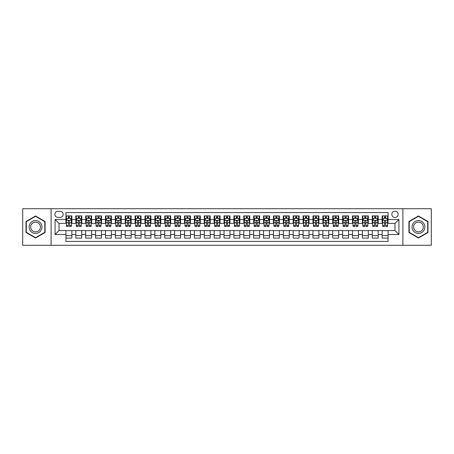 <?xml version="1.0" encoding="UTF-8"?>
<svg xmlns="http://www.w3.org/2000/svg" width="454" height="454" viewBox="0 0 454 454"><rect width="100%" height="100%" fill="white"/><g stroke="black" fill="none" stroke-linecap="round" stroke-linejoin="round"><path stroke-width="0.68" d="M394.986 211.189A3.161 3.161 0 0 0 391.825 214.35A3.161 3.161 0 0 0 394.986 217.511A3.161 3.161 0 0 0 398.147 214.35A3.161 3.161 0 0 0 394.986 211.189M402.891 245.279L431.3 245.279L431.3 208.721L402.891 208.721L402.891 245.279L51.109 245.279L51.109 208.721L22.7 208.721L22.7 245.279L51.109 245.279M388.068 215.883L382.137 215.883L382.137 219.492L378.188 219.492L378.188 223.442L382.137 223.442L382.137 219.492M378.188 219.492L378.188 215.883L372.257 215.883L372.257 219.492L368.308 219.492L368.308 223.442L372.257 223.442L372.257 219.492M368.308 219.492L368.308 215.883L362.377 215.883L362.377 219.492L358.422 219.492L358.422 223.442L362.377 223.442L362.377 219.492M358.422 219.492L358.422 215.883L352.497 215.883L352.497 219.492L348.541 219.492L348.541 223.442L352.497 223.442L352.497 219.492M348.541 219.492L348.541 215.883L342.611 215.883L342.611 219.492L338.661 219.492L338.661 223.442L342.611 223.442L342.611 219.492M338.661 219.492L338.661 215.883L332.731 215.883L332.731 219.492L328.781 219.492L328.781 223.442L332.731 223.442L332.731 219.492M328.781 219.492L328.781 215.883L322.851 215.883L322.851 219.492L318.895 219.492L318.895 223.442L322.851 223.442L322.851 219.492M318.895 219.492L318.895 215.883L312.971 215.883L312.971 219.492L309.015 219.492L309.015 223.442L312.971 223.442L312.971 219.492M309.015 219.492L309.015 215.883L303.085 215.883L303.085 219.492L299.135 219.492L299.135 223.442L303.085 223.442L303.085 219.492M299.135 219.492L299.135 215.883L293.205 215.883L293.205 219.492L289.255 219.492L289.255 223.442L293.205 223.442L293.205 219.492M289.255 219.492L289.255 215.883L283.324 215.883L283.324 219.492L279.375 219.492L279.375 223.442L283.324 223.442L283.324 219.492M279.375 219.492L279.375 215.883L273.444 215.883L273.444 219.492L269.489 219.492L269.489 223.442L273.444 223.442L273.444 219.492M269.489 219.492L269.489 215.883L263.564 215.883L263.564 219.492L259.609 219.492L259.609 223.442L263.564 223.442L263.564 219.492M259.609 219.492L259.609 215.883L253.678 215.883L253.678 219.492L249.728 219.492L249.728 223.442L253.678 223.442L253.678 219.492M249.728 219.492L249.728 215.883L243.798 215.883L243.798 219.492L239.848 219.492L239.848 223.442L243.798 223.442L243.798 219.492M239.848 219.492L239.848 215.883L233.918 215.883L233.918 219.492L229.962 219.492L229.962 223.442L233.918 223.442L233.918 219.492M229.962 219.492L229.962 215.883L224.038 215.883L224.038 219.492L220.082 219.492L220.082 223.442L224.038 223.442L224.038 219.492M220.082 219.492L220.082 215.883L214.152 215.883L214.152 219.492L210.202 219.492L210.202 223.442L214.152 223.442L214.152 219.492M210.202 219.492L210.202 215.883L204.272 215.883L204.272 219.492L200.322 219.492L200.322 223.442L204.272 223.442L204.272 219.492M200.322 219.492L200.322 215.883L194.391 215.883L194.391 219.492L190.436 219.492L190.436 223.442L194.391 223.442L194.391 219.492M190.436 219.492L190.436 215.883L184.511 215.883L184.511 219.492L180.556 219.492L180.556 223.442L184.511 223.442L184.511 219.492M180.556 219.492L180.556 215.883L174.625 215.883L174.625 219.492L170.676 219.492L170.676 223.442L174.625 223.442L174.625 219.492M170.676 219.492L170.676 215.883L164.745 215.883L164.745 219.492L160.795 219.492L160.795 223.442L164.745 223.442L164.745 219.492M160.795 219.492L160.795 215.883L154.865 215.883L154.865 219.492L150.915 219.492L150.915 223.442L154.865 223.442L154.865 219.492M150.915 219.492L150.915 215.883L144.985 215.883L144.985 219.492L141.029 219.492L141.029 223.442L144.985 223.442L144.985 219.492M141.029 219.492L141.029 215.883L135.105 215.883L135.105 219.492L131.149 219.492L131.149 223.442L135.105 223.442L135.105 219.492M131.149 219.492L131.149 215.883L125.219 215.883L125.219 219.492L121.269 219.492L121.269 223.442L125.219 223.442L125.219 219.492M121.269 219.492L121.269 215.883L115.339 215.883L115.339 219.492L111.389 219.492L111.389 223.442L115.339 223.442L115.339 219.492M111.389 219.492L111.389 215.883L105.459 215.883L105.459 219.492L101.503 219.492L101.503 223.442L105.459 223.442L105.459 219.492M101.503 219.492L101.503 215.883L95.578 215.883L95.578 219.492L91.623 219.492L91.623 223.442L95.578 223.442L95.578 219.492M91.623 219.492L91.623 215.883L85.692 215.883L85.692 219.492L81.743 219.492L81.743 223.442L85.692 223.442L85.692 219.492M81.743 219.492L81.743 215.883L75.812 215.883L75.812 223.442L71.863 223.442L71.863 215.883L65.932 215.883M65.932 238.117L71.863 238.117L71.863 230.558L75.812 230.558L75.812 238.117L81.743 238.117L81.743 230.558L85.692 230.558L85.692 234.508L81.743 234.508M85.692 234.508L85.692 238.117L91.623 238.117L91.623 230.558L95.578 230.558L95.578 234.508L91.623 234.508M95.578 234.508L95.578 238.117L101.503 238.117L101.503 230.558L105.459 230.558L105.459 234.508L101.503 234.508M105.459 234.508L105.459 238.117L111.389 238.117L111.389 230.558L115.339 230.558L115.339 234.508L111.389 234.508M115.339 234.508L115.339 238.117L121.269 238.117L121.269 230.558L125.219 230.558L125.219 234.508L121.269 234.508M125.219 234.508L125.219 238.117L131.149 238.117L131.149 230.558L135.105 230.558L135.105 234.508L131.149 234.508M135.105 234.508L135.105 238.117L141.029 238.117L141.029 230.558L144.985 230.558L144.985 234.508L141.029 234.508M144.985 234.508L144.985 238.117L150.915 238.117L150.915 230.558L154.865 230.558L154.865 234.508L150.915 234.508M154.865 234.508L154.865 238.117L160.795 238.117L160.795 230.558L164.745 230.558L164.745 234.508L160.795 234.508M164.745 234.508L164.745 238.117L170.676 238.117L170.676 230.558L174.625 230.558L174.625 234.508L170.676 234.508M174.625 234.508L174.625 238.117L180.556 238.117L180.556 230.558L184.511 230.558L184.511 234.508L180.556 234.508M184.511 234.508L184.511 238.117L190.436 238.117L190.436 230.558L194.391 230.558L194.391 234.508L190.436 234.508M194.391 234.508L194.391 238.117L200.322 238.117L200.322 230.558L204.272 230.558L204.272 234.508L200.322 234.508M204.272 234.508L204.272 238.117L210.202 238.117L210.202 230.558L214.152 230.558L214.152 234.508L210.202 234.508M214.152 234.508L214.152 238.117L220.082 238.117L220.082 230.558L224.038 230.558L224.038 234.508L220.082 234.508M224.038 234.508L224.038 238.117L229.962 238.117L229.962 230.558L233.918 230.558L233.918 234.508L229.962 234.508M233.918 234.508L233.918 238.117L239.848 238.117L239.848 230.558L243.798 230.558L243.798 234.508L239.848 234.508M243.798 234.508L243.798 238.117L249.728 238.117L249.728 230.558L253.678 230.558L253.678 234.508L249.728 234.508M253.678 234.508L253.678 238.117L259.609 238.117L259.609 230.558L263.564 230.558L263.564 234.508L259.609 234.508M263.564 234.508L263.564 238.117L269.489 238.117L269.489 230.558L273.444 230.558L273.444 234.508L269.489 234.508M273.444 234.508L273.444 238.117L279.375 238.117L279.375 230.558L283.324 230.558L283.324 234.508L279.375 234.508M283.324 234.508L283.324 238.117L289.255 238.117L289.255 230.558L293.205 230.558L293.205 234.508L289.255 234.508M293.205 234.508L293.205 238.117L299.135 238.117L299.135 230.558L303.085 230.558L303.085 234.508L299.135 234.508M303.085 234.508L303.085 238.117L309.015 238.117L309.015 230.558L312.971 230.558L312.971 234.508L309.015 234.508M312.971 234.508L312.971 238.117L318.895 238.117L318.895 230.558L322.851 230.558L322.851 234.508L318.895 234.508M322.851 234.508L322.851 238.117L328.781 238.117L328.781 230.558L332.731 230.558L332.731 234.508L328.781 234.508M332.731 234.508L332.731 238.117L338.661 238.117L338.661 230.558L342.611 230.558L342.611 234.508L338.661 234.508M342.611 234.508L342.611 238.117L348.541 238.117L348.541 230.558L352.497 230.558L352.497 234.508L348.541 234.508M352.497 234.508L352.497 238.117L358.422 238.117L358.422 230.558L362.377 230.558L362.377 234.508L358.422 234.508M362.377 234.508L362.377 238.117L368.308 238.117L368.308 230.558L372.257 230.558L372.257 234.508L368.308 234.508M372.257 234.508L372.257 238.117L378.188 238.117L378.188 230.558L382.137 230.558L382.137 234.508L378.188 234.508M57.925 217.415L60.104 217.415A3.065 3.065 0 0 0 63.163 214.35A3.065 3.065 0 0 0 60.104 211.286L57.925 211.286A3.065 3.065 0 0 0 54.866 214.35A3.065 3.065 0 0 0 57.925 217.415M402.891 208.721L51.109 208.721M388.068 219.492L388.068 212.574L65.932 212.574L65.932 223.442L59.014 223.442L59.014 230.558L65.932 230.558L65.932 241.426L388.068 241.426L388.068 230.558L394.986 230.558L394.986 223.442L388.068 223.442L388.068 219.492L398.935 219.492L398.935 234.508L388.068 234.508M65.932 234.508L55.065 234.508L55.065 219.492L65.932 219.492M382.137 234.508L382.137 238.117L388.068 238.117M65.932 218.351L66.426 218.351M68.304 218.351L69.49 218.351M71.369 218.351L71.863 218.351M65.932 223.345L66.426 223.345M68.304 223.345L69.49 223.345M71.369 223.345L71.863 223.345M65.932 230.655L71.863 230.655M65.932 235.649L71.863 235.649M75.812 223.345L76.306 223.345M78.184 223.345L79.371 223.345M81.249 223.345L81.743 223.345M75.812 218.351L76.306 218.351M78.184 218.351L79.371 218.351M81.249 218.351L81.743 218.351M75.812 230.655L81.743 230.655M75.812 235.649L81.743 235.649M85.692 230.655L91.623 230.655M85.692 235.649L91.623 235.649M85.692 218.351L86.186 218.351M88.065 218.351L89.251 218.351M91.129 218.351L91.623 218.351M85.692 223.345L86.186 223.345M88.065 223.345L89.251 223.345M91.129 223.345L91.623 223.345M95.578 230.655L101.503 230.655M95.578 235.649L101.503 235.649M95.578 218.351L96.072 218.351M97.945 218.351L99.131 218.351M101.009 218.351L101.503 218.351M95.578 223.345L96.072 223.345M97.945 223.345L99.131 223.345M101.009 223.345L101.503 223.345M105.459 230.655L111.389 230.655M105.459 235.649L111.389 235.649M105.459 218.351L105.952 218.351M107.831 218.351L109.017 218.351M110.895 218.351L111.389 218.351M105.459 223.345L105.952 223.345M107.831 223.345L109.017 223.345M110.895 223.345L111.389 223.345M115.339 230.655L121.269 230.655M115.339 235.649L121.269 235.649M115.339 218.351L115.832 218.351M117.711 218.351L118.897 218.351M120.775 218.351L121.269 218.351M115.339 223.345L115.832 223.345M117.711 223.345L118.897 223.345M120.775 223.345L121.269 223.345M125.219 230.655L131.149 230.655M125.219 235.649L131.149 235.649M125.219 218.351L125.713 218.351M127.591 218.351L128.777 218.351M130.656 218.351L131.149 218.351M125.219 223.345L125.713 223.345M127.591 223.345L128.777 223.345M130.656 223.345L131.149 223.345M135.105 230.655L141.029 230.655M135.105 235.649L141.029 235.649M135.105 218.351L135.598 218.351M137.471 218.351L138.657 218.351M140.536 218.351L141.029 218.351M135.105 223.345L135.598 223.345M137.471 223.345L138.657 223.345M140.536 223.345L141.029 223.345M144.985 230.655L150.915 230.655M144.985 235.649L150.915 235.649M144.985 218.351L145.479 218.351M147.357 218.351L148.543 218.351M150.416 218.351L150.915 218.351M144.985 223.345L145.479 223.345M147.357 223.345L148.543 223.345M150.416 223.345L150.915 223.345M154.865 230.655L160.795 230.655M154.865 235.649L160.795 235.649M154.865 218.351L155.359 218.351M157.237 218.351L158.423 218.351M160.302 218.351L160.795 218.351M154.865 223.345L155.359 223.345M157.237 223.345L158.423 223.345M160.302 223.345L160.795 223.345M164.745 230.655L170.676 230.655M164.745 235.649L170.676 235.649M164.745 218.351L165.239 218.351M167.117 218.351L168.303 218.351M170.182 218.351L170.676 218.351M164.745 223.345L165.239 223.345M167.117 223.345L168.303 223.345M170.182 223.345L170.676 223.345M174.625 230.655L180.556 230.655M174.625 235.649L180.556 235.649M174.625 218.351L175.125 218.351M176.998 218.351L178.184 218.351M180.062 218.351L180.556 218.351M174.625 223.345L175.125 223.345M176.998 223.345L178.184 223.345M180.062 223.345L180.556 223.345M184.511 230.655L190.436 230.655M184.511 235.649L190.436 235.649M184.511 218.351L185.005 218.351M186.883 218.351L188.069 218.351M189.942 218.351L190.436 218.351M184.511 223.345L185.005 223.345M186.883 223.345L188.069 223.345M189.942 223.345L190.436 223.345M194.391 230.655L200.322 230.655M194.391 235.649L200.322 235.649M194.391 218.351L194.885 218.351M196.764 218.351L197.95 218.351M199.828 218.351L200.322 218.351M194.391 223.345L194.885 223.345M196.764 223.345L197.95 223.345M199.828 223.345L200.322 223.345M204.272 230.655L210.202 230.655M204.272 235.649L210.202 235.649M204.272 218.351L204.765 218.351M206.644 218.351L207.83 218.351M209.708 218.351L210.202 218.351M204.272 223.345L204.765 223.345M206.644 223.345L207.83 223.345M209.708 223.345L210.202 223.345M214.152 230.655L220.082 230.655M214.152 235.649L220.082 235.649M214.152 218.351L214.646 218.351M216.524 218.351L217.71 218.351M219.588 218.351L220.082 218.351M214.152 223.345L214.646 223.345M216.524 223.345L217.71 223.345M219.588 223.345L220.082 223.345M224.038 230.655L229.962 230.655M224.038 235.649L229.962 235.649M224.038 218.351L224.531 218.351M226.41 218.351L227.59 218.351M229.469 218.351L229.962 218.351M224.038 223.345L224.531 223.345M226.41 223.345L227.59 223.345M229.469 223.345L229.962 223.345M233.918 230.655L239.848 230.655M233.918 235.649L239.848 235.649M233.918 218.351L234.412 218.351M236.29 218.351L237.476 218.351M239.354 218.351L239.848 218.351M233.918 223.345L234.412 223.345M236.29 223.345L237.476 223.345M239.354 223.345L239.848 223.345M243.798 230.655L249.728 230.655M243.798 235.649L249.728 235.649M243.798 218.351L244.292 218.351M246.17 218.351L247.356 218.351M249.235 218.351L249.728 218.351M243.798 223.345L244.292 223.345M246.17 223.345L247.356 223.345M249.235 223.345L249.728 223.345M253.678 230.655L259.609 230.655M253.678 235.649L259.609 235.649M253.678 218.351L254.172 218.351M256.05 218.351L257.236 218.351M259.115 218.351L259.609 218.351M253.678 223.345L254.172 223.345M256.05 223.345L257.236 223.345M259.115 223.345L259.609 223.345M263.564 230.655L269.489 230.655M263.564 235.649L269.489 235.649M263.564 218.351L264.058 218.351M265.93 218.351L267.117 218.351M268.995 218.351L269.489 218.351M263.564 223.345L264.058 223.345M265.93 223.345L267.117 223.345M268.995 223.345L269.489 223.345M273.444 230.655L279.375 230.655M273.444 235.649L279.375 235.649M273.444 218.351L273.938 218.351M275.816 218.351L277.002 218.351M278.875 218.351L279.375 218.351M273.444 223.345L273.938 223.345M275.816 223.345L277.002 223.345M278.875 223.345L279.375 223.345M283.324 230.655L289.255 230.655M283.324 235.649L289.255 235.649M283.324 218.351L283.818 218.351M285.697 218.351L286.883 218.351M288.761 218.351L289.255 218.351M283.324 223.345L283.818 223.345M285.697 223.345L286.883 223.345M288.761 223.345L289.255 223.345M293.205 230.655L299.135 230.655M293.205 235.649L299.135 235.649M293.205 218.351L293.698 218.351M295.577 218.351L296.763 218.351M298.641 218.351L299.135 218.351M293.205 223.345L293.698 223.345M295.577 223.345L296.763 223.345M298.641 223.345L299.135 223.345M303.085 230.655L309.015 230.655M303.085 235.649L309.015 235.649M303.085 218.351L303.584 218.351M305.457 218.351L306.643 218.351M308.521 218.351L309.015 218.351M303.085 223.345L303.584 223.345M305.457 223.345L306.643 223.345M308.521 223.345L309.015 223.345M312.971 230.655L318.895 230.655M312.971 235.649L318.895 235.649M312.971 218.351L313.464 218.351M315.343 218.351L316.529 218.351M318.402 218.351L318.895 218.351M312.971 223.345L313.464 223.345M315.343 223.345L316.529 223.345M318.402 223.345L318.895 223.345M322.851 230.655L328.781 230.655M322.851 235.649L328.781 235.649M322.851 218.351L323.344 218.351M325.223 218.351L326.409 218.351M328.287 218.351L328.781 218.351M322.851 223.345L323.344 223.345M325.223 223.345L326.409 223.345M328.287 223.345L328.781 223.345M332.731 230.655L338.661 230.655M332.731 235.649L338.661 235.649M332.731 218.351L333.225 218.351M335.103 218.351L336.289 218.351M338.168 218.351L338.661 218.351M332.731 223.345L333.225 223.345M335.103 223.345L336.289 223.345M338.168 223.345L338.661 223.345M342.611 230.655L348.541 230.655M342.611 235.649L348.541 235.649M342.611 218.351L343.105 218.351M344.983 218.351L346.169 218.351M348.048 218.351L348.541 218.351M342.611 223.345L343.105 223.345M344.983 223.345L346.169 223.345M348.048 223.345L348.541 223.345M352.497 230.655L358.422 230.655M352.497 235.649L358.422 235.649M352.497 218.351L352.991 218.351M354.869 218.351L356.055 218.351M357.928 218.351L358.422 218.351M352.497 223.345L352.991 223.345M354.869 223.345L356.055 223.345M357.928 223.345L358.422 223.345M362.377 230.655L368.308 230.655M362.377 235.649L368.308 235.649M362.377 218.351L362.871 218.351M364.749 218.351L365.935 218.351M367.814 218.351L368.308 218.351M362.377 223.345L362.871 223.345M364.749 223.345L365.935 223.345M367.814 223.345L368.308 223.345M372.257 230.655L378.188 230.655M372.257 235.649L378.188 235.649M372.257 218.351L372.751 218.351M374.629 218.351L375.816 218.351M377.694 218.351L378.188 218.351M372.257 223.345L372.751 223.345M374.629 223.345L375.816 223.345M377.694 223.345L378.188 223.345M382.137 230.655L388.068 230.655M382.137 235.649L388.068 235.649M382.137 218.351L382.631 218.351M384.51 218.351L385.696 218.351M387.574 218.351L388.068 218.351M382.137 223.345L382.631 223.345M384.51 223.345L385.696 223.345M387.574 223.345L388.068 223.345M59.014 223.442L55.065 219.492M59.014 230.558L55.065 234.508M398.935 219.492L394.986 223.442M398.935 234.508L394.986 230.558M35.548 238.01L45.082 232.505L45.082 221.495L35.548 215.991L26.009 221.495L26.009 232.505L35.548 238.01M427.991 221.495L418.452 215.991L408.918 221.495L408.918 232.505L418.452 238.01L427.991 232.505L427.991 221.495M69.49 217.165L68.304 217.165M71.369 225.604L69.49 225.604L69.49 226.41L71.369 226.41L71.369 220.377L70.376 218.402L67.413 218.402L66.426 220.377L66.426 226.41L68.304 226.41L68.304 225.604L66.426 225.604M66.426 220.377L66.426 215.883M71.369 220.377L71.369 215.883M68.304 218.402L68.304 215.883M69.49 215.883L69.49 218.402M69.49 225.604L69.49 221.121C69.093 220.36 68.702 220.36 68.304 221.121L68.304 225.604M35.548 220.576A6.424 6.424 0 0 0 29.124 227A6.424 6.424 0 0 0 35.548 233.424A6.424 6.424 0 0 0 41.967 227A6.424 6.424 0 0 0 35.548 220.576M35.548 222.137A4.863 4.863 0 0 0 30.685 227A4.863 4.863 0 0 0 35.548 231.863A4.863 4.863 0 0 0 40.412 227A4.863 4.863 0 0 0 35.548 222.137M44.787 232.334L35.548 237.669L26.309 232.334L26.309 221.666L35.548 216.331L44.787 221.666L44.787 232.334M412.89 223.788A6.424 6.424 0 0 0 415.24 232.561A6.424 6.424 0 0 0 424.019 230.212A6.424 6.424 0 0 0 421.664 221.439A6.424 6.424 0 0 0 412.89 223.788M414.241 224.571A4.863 4.863 0 0 0 416.023 231.211A4.863 4.863 0 0 0 422.663 229.429A4.863 4.863 0 0 0 420.886 222.789A4.863 4.863 0 0 0 414.241 224.571M427.691 221.666L427.691 232.334L418.452 237.669L409.213 232.334L409.213 221.666L418.452 216.331L427.691 221.666M79.371 217.165L78.184 217.165M81.249 225.604L79.371 225.604L79.371 226.41L81.249 226.41L81.249 220.377L80.262 218.402L77.293 218.402L76.306 220.377L76.306 226.41L78.184 226.41L78.184 225.604L76.306 225.604M76.306 220.377L76.306 215.883M81.249 220.377L81.249 215.883M78.184 218.402L78.184 215.883M79.371 215.883L79.371 218.402M79.371 225.604L79.371 221.121C78.973 220.36 78.582 220.36 78.184 221.121L78.184 225.604M89.251 217.165L88.065 217.165M91.129 225.604L89.251 225.604L89.251 226.41L91.129 226.41L91.129 220.377L90.142 218.402L87.179 218.402L86.186 220.377L86.186 226.41L88.065 226.41L88.065 225.604L86.186 225.604M86.186 220.377L86.186 215.883M91.129 220.377L91.129 215.883M88.065 218.402L88.065 215.883M89.251 215.883L89.251 218.402M89.251 225.604L89.251 221.121C88.859 220.36 88.462 220.36 88.065 221.121L88.065 225.604M99.131 217.165L97.945 217.165M101.009 225.604L99.131 225.604L99.131 226.41L101.009 226.41L101.009 220.377L100.022 218.402L97.06 218.402L96.072 220.377L96.072 226.41L97.945 226.41L97.945 225.604L96.072 225.604M96.072 220.377L96.072 215.883M101.009 220.377L101.009 215.883M97.945 218.402L97.945 215.883M99.131 215.883L99.131 218.402M99.131 225.604L99.131 221.121C98.739 220.36 98.342 220.36 97.945 221.121L97.945 225.604M109.017 217.165L107.831 217.165M110.895 225.604L109.017 225.604L109.017 226.41L110.895 226.41L110.895 220.377L109.902 218.402L106.94 218.402L105.952 220.377L105.952 226.41L107.831 226.41L107.831 225.604L105.952 225.604M105.952 220.377L105.952 215.883M110.895 220.377L110.895 215.883M107.831 218.402L107.831 215.883M109.017 215.883L109.017 218.402M109.017 225.604L109.017 221.121C108.62 220.36 108.222 220.36 107.831 221.121L107.831 225.604M118.897 217.165L117.711 217.165M120.775 225.604L118.897 225.604L118.897 226.41L120.775 226.41L120.775 220.377L119.788 218.402L116.82 218.402L115.832 220.377L115.832 226.41L117.711 226.41L117.711 225.604L115.832 225.604M115.832 220.377L115.832 215.883M120.775 220.377L120.775 215.883M117.711 218.402L117.711 215.883M118.897 215.883L118.897 218.402M118.897 225.604L118.897 221.121C118.5 220.36 118.108 220.36 117.711 221.121L117.711 225.604M128.777 217.165L127.591 217.165M130.656 225.604L128.777 225.604L128.777 226.41L130.656 226.41L130.656 220.377L129.668 218.402L126.7 218.402L125.713 220.377L125.713 226.41L127.591 226.41L127.591 225.604L125.713 225.604M125.713 220.377L125.713 215.883M130.656 220.377L130.656 215.883M127.591 218.402L127.591 215.883M128.777 215.883L128.777 218.402M128.777 225.604L128.777 221.121C128.386 220.36 127.988 220.36 127.591 221.121L127.591 225.604M138.657 217.165L137.471 217.165M140.536 225.604L138.657 225.604L138.657 226.41L140.536 226.41L140.536 220.377L139.548 218.402L136.586 218.402L135.598 220.377L135.598 226.41L137.471 226.41L137.471 225.604L135.598 225.604M135.598 220.377L135.598 215.883M140.536 220.377L140.536 215.883M137.471 218.402L137.471 215.883M138.657 215.883L138.657 218.402M138.657 225.604L138.657 221.121C138.266 220.36 137.868 220.36 137.471 221.121L137.471 225.604M148.543 217.165L147.357 217.165M150.416 225.604L148.543 225.604L148.543 226.41L150.416 226.41L150.416 220.377L149.428 218.402L146.466 218.402L145.479 220.377L145.479 226.41L147.357 226.41L147.357 225.604L145.479 225.604M145.479 220.377L145.479 215.883M150.416 220.377L150.416 215.883M147.357 218.402L147.357 215.883M148.543 215.883L148.543 218.402M148.543 225.604L148.543 221.121C148.146 220.36 147.749 220.36 147.357 221.121L147.357 225.604M158.423 217.165L157.237 217.165M160.302 225.604L158.423 225.604L158.423 226.41L160.302 226.41L160.302 220.377L159.314 218.402L156.346 218.402L155.359 220.377L155.359 226.41L157.237 226.41L157.237 225.604L155.359 225.604M155.359 220.377L155.359 215.883M160.302 220.377L160.302 215.883M157.237 218.402L157.237 215.883M158.423 215.883L158.423 218.402M158.423 225.604L158.423 221.121C158.026 220.36 157.634 220.36 157.237 221.121L157.237 225.604M168.303 217.165L167.117 217.165M170.182 225.604L168.303 225.604L168.303 226.41L170.182 226.41L170.182 220.377L169.194 218.402L166.226 218.402L165.239 220.377L165.239 226.41L167.117 226.41L167.117 225.604L165.239 225.604M165.239 220.377L165.239 215.883M170.182 220.377L170.182 215.883M167.117 218.402L167.117 215.883M168.303 215.883L168.303 218.402M168.303 225.604L168.303 221.121C167.912 220.36 167.515 220.36 167.117 221.121L167.117 225.604M178.184 217.165L176.998 217.165M180.062 225.604L178.184 225.604L178.184 226.41L180.062 226.41L180.062 220.377L179.075 218.402L176.112 218.402L175.125 220.377L175.125 226.41L176.998 226.41L176.998 225.604L175.125 225.604M175.125 220.377L175.125 215.883M180.062 220.377L180.062 215.883M176.998 218.402L176.998 215.883M178.184 215.883L178.184 218.402M178.184 225.604L178.184 221.121C177.792 220.36 177.395 220.36 176.998 221.121L176.998 225.604M188.069 217.165L186.883 217.165M189.942 225.604L188.069 225.604L188.069 226.41L189.942 226.41L189.942 220.377L188.955 218.402L185.992 218.402L185.005 220.377L185.005 226.41L186.883 226.41L186.883 225.604L185.005 225.604M185.005 220.377L185.005 215.883M189.942 220.377L189.942 215.883M186.883 218.402L186.883 215.883M188.069 215.883L188.069 218.402M188.069 225.604L188.069 221.121C187.672 220.36 187.275 220.36 186.883 221.121L186.883 225.604M197.95 217.165L196.764 217.165M199.828 225.604L197.95 225.604L197.95 226.41L199.828 226.41L199.828 220.377L198.835 218.402L195.873 218.402L194.885 220.377L194.885 226.41L196.764 226.41L196.764 225.604L194.885 225.604M194.885 220.377L194.885 215.883M199.828 220.377L199.828 215.883M196.764 218.402L196.764 215.883M197.95 215.883L197.95 218.402M197.95 225.604L197.95 221.121C197.552 220.36 197.161 220.36 196.764 221.121L196.764 225.604M207.83 217.165L206.644 217.165M209.708 225.604L207.83 225.604L207.83 226.41L209.708 226.41L209.708 220.377L208.721 218.402L205.753 218.402L204.765 220.377L204.765 226.41L206.644 226.41L206.644 225.604L204.765 225.604M204.765 220.377L204.765 215.883M209.708 220.377L209.708 215.883M206.644 218.402L206.644 215.883M207.83 215.883L207.83 218.402M207.83 225.604L207.83 221.121C207.433 220.36 207.041 220.36 206.644 221.121L206.644 225.604M217.71 217.165L216.524 217.165M219.588 225.604L217.71 225.604L217.71 226.41L219.588 226.41L219.588 220.377L218.601 218.402L215.639 218.402L214.646 220.377L214.646 226.41L216.524 226.41L216.524 225.604L214.646 225.604M214.646 220.377L214.646 215.883M219.588 220.377L219.588 215.883M216.524 218.402L216.524 215.883M217.71 215.883L217.71 218.402M217.71 225.604L217.71 221.121C217.318 220.36 216.921 220.36 216.524 221.121L216.524 225.604M227.59 217.165L226.41 217.165M229.469 225.604L227.59 225.604L227.59 226.41L229.469 226.41L229.469 220.377L228.481 218.402L225.519 218.402L224.531 220.377L224.531 226.41L226.41 226.41L226.41 225.604L224.531 225.604M224.531 220.377L224.531 215.883M229.469 220.377L229.469 215.883M226.41 218.402L226.41 215.883M227.59 215.883L227.59 218.402M227.59 225.604L227.59 221.121C227.199 220.36 226.801 220.36 226.41 221.121L226.41 225.604M237.476 217.165L236.29 217.165M239.354 225.604L237.476 225.604L237.476 226.41L239.354 226.41L239.354 220.377L238.361 218.402L235.399 218.402L234.412 220.377L234.412 226.41L236.29 226.41L236.29 225.604L234.412 225.604M234.412 220.377L234.412 215.883M239.354 220.377L239.354 215.883M236.29 218.402L236.29 215.883M237.476 215.883L237.476 218.402M237.476 225.604L237.476 221.121C237.079 220.36 236.687 220.36 236.29 221.121L236.29 225.604M247.356 217.165L246.17 217.165M249.235 225.604L247.356 225.604L247.356 226.41L249.235 226.41L249.235 220.377L248.247 218.402L245.279 218.402L244.292 220.377L244.292 226.41L246.17 226.41L246.17 225.604L244.292 225.604M244.292 220.377L244.292 215.883M249.235 220.377L249.235 215.883M246.17 218.402L246.17 215.883M247.356 215.883L247.356 218.402M247.356 225.604L247.356 221.121C246.959 220.36 246.567 220.36 246.17 221.121L246.17 225.604M257.236 217.165L256.05 217.165M259.115 225.604L257.236 225.604L257.236 226.41L259.115 226.41L259.115 220.377L258.127 218.402L255.165 218.402L254.172 220.377L254.172 226.41L256.05 226.41L256.05 225.604L254.172 225.604M254.172 220.377L254.172 215.883M259.115 220.377L259.115 215.883M256.05 218.402L256.05 215.883M257.236 215.883L257.236 218.402M257.236 225.604L257.236 221.121C256.845 220.36 256.448 220.36 256.05 221.121L256.05 225.604M267.117 217.165L265.93 217.165M268.995 225.604L267.117 225.604L267.117 226.41L268.995 226.41L268.995 220.377L268.008 218.402L265.045 218.402L264.058 220.377L264.058 226.41L265.93 226.41L265.93 225.604L264.058 225.604M264.058 220.377L264.058 215.883M268.995 220.377L268.995 215.883M265.93 218.402L265.93 215.883M267.117 215.883L267.117 218.402M267.117 225.604L267.117 221.121C266.725 220.36 266.328 220.36 265.93 221.121L265.93 225.604M277.002 217.165L275.816 217.165M278.875 225.604L277.002 225.604L277.002 226.41L278.875 226.41L278.875 220.377L277.888 218.402L274.925 218.402L273.938 220.377L273.938 226.41L275.816 226.41L275.816 225.604L273.938 225.604M273.938 220.377L273.938 215.883M278.875 220.377L278.875 215.883M275.816 218.402L275.816 215.883M277.002 215.883L277.002 218.402M277.002 225.604L277.002 221.121C276.605 220.36 276.208 220.36 275.816 221.121L275.816 225.604M286.883 217.165L285.697 217.165M288.761 225.604L286.883 225.604L286.883 226.41L288.761 226.41L288.761 220.377L287.774 218.402L284.806 218.402L283.818 220.377L283.818 226.41L285.697 226.41L285.697 225.604L283.818 225.604M283.818 220.377L283.818 215.883M288.761 220.377L288.761 215.883M285.697 218.402L285.697 215.883M286.883 215.883L286.883 218.402M286.883 225.604L286.883 221.121C286.485 220.36 286.094 220.36 285.697 221.121L285.697 225.604M296.763 217.165L295.577 217.165M298.641 225.604L296.763 225.604L296.763 226.41L298.641 226.41L298.641 220.377L297.654 218.402L294.686 218.402L293.698 220.377L293.698 226.41L295.577 226.41L295.577 225.604L293.698 225.604M293.698 220.377L293.698 215.883M298.641 220.377L298.641 215.883M295.577 218.402L295.577 215.883M296.763 215.883L296.763 218.402M296.763 225.604L296.763 221.121C296.371 220.36 295.974 220.36 295.577 221.121L295.577 225.604M306.643 217.165L305.457 217.165M308.521 225.604L306.643 225.604L306.643 226.41L308.521 226.41L308.521 220.377L307.534 218.402L304.572 218.402L303.584 220.377L303.584 226.41L305.457 226.41L305.457 225.604L303.584 225.604M303.584 220.377L303.584 215.883M308.521 220.377L308.521 215.883M305.457 218.402L305.457 215.883M306.643 215.883L306.643 218.402M306.643 225.604L306.643 221.121C306.251 220.36 305.854 220.36 305.457 221.121L305.457 225.604M316.529 217.165L315.343 217.165M318.402 225.604L316.529 225.604L316.529 226.41L318.402 226.41L318.402 220.377L317.414 218.402L314.452 218.402L313.464 220.377L313.464 226.41L315.343 226.41L315.343 225.604L313.464 225.604M313.464 220.377L313.464 215.883M318.402 220.377L318.402 215.883M315.343 218.402L315.343 215.883M316.529 215.883L316.529 218.402M316.529 225.604L316.529 221.121C316.132 220.36 315.734 220.36 315.343 221.121L315.343 225.604M326.409 217.165L325.223 217.165M328.287 225.604L326.409 225.604L326.409 226.41L328.287 226.41L328.287 220.377L327.3 218.402L324.332 218.402L323.344 220.377L323.344 226.41L325.223 226.41L325.223 225.604L323.344 225.604M323.344 220.377L323.344 215.883M328.287 220.377L328.287 215.883M325.223 218.402L325.223 215.883M326.409 215.883L326.409 218.402M326.409 225.604L326.409 221.121C326.012 220.36 325.62 220.36 325.223 221.121L325.223 225.604M336.289 217.165L335.103 217.165M338.168 225.604L336.289 225.604L336.289 226.41L338.168 226.41L338.168 220.377L337.18 218.402L334.212 218.402L333.225 220.377L333.225 226.41L335.103 226.41L335.103 225.604L333.225 225.604M333.225 220.377L333.225 215.883M338.168 220.377L338.168 215.883M335.103 218.402L335.103 215.883M336.289 215.883L336.289 218.402M336.289 225.604L336.289 221.121C335.892 220.36 335.5 220.36 335.103 221.121L335.103 225.604M346.169 217.165L344.983 217.165M348.048 225.604L346.169 225.604L346.169 226.41L348.048 226.41L348.048 220.377L347.06 218.402L344.098 218.402L343.105 220.377L343.105 226.41L344.983 226.41L344.983 225.604L343.105 225.604M343.105 220.377L343.105 215.883M348.048 220.377L348.048 215.883M344.983 218.402L344.983 215.883M346.169 215.883L346.169 218.402M346.169 225.604L346.169 221.121C345.778 220.36 345.381 220.36 344.983 221.121L344.983 225.604M356.055 217.165L354.869 217.165M357.928 225.604L356.055 225.604L356.055 226.41L357.928 226.41L357.928 220.377L356.94 218.402L353.978 218.402L352.991 220.377L352.991 226.41L354.869 226.41L354.869 225.604L352.991 225.604M352.991 220.377L352.991 215.883M357.928 220.377L357.928 215.883M354.869 218.402L354.869 215.883M356.055 215.883L356.055 218.402M356.055 225.604L356.055 221.121C355.658 220.36 355.261 220.36 354.869 221.121L354.869 225.604M365.935 217.165L364.749 217.165M367.814 225.604L365.935 225.604L365.935 226.41L367.814 226.41L367.814 220.377L366.821 218.402L363.858 218.402L362.871 220.377L362.871 226.41L364.749 226.41L364.749 225.604L362.871 225.604M362.871 220.377L362.871 215.883M367.814 220.377L367.814 215.883M364.749 218.402L364.749 215.883M365.935 215.883L365.935 218.402M365.935 225.604L365.935 221.121C365.538 220.36 365.147 220.36 364.749 221.121L364.749 225.604M375.816 217.165L374.629 217.165M377.694 225.604L375.816 225.604L375.816 226.41L377.694 226.41L377.694 220.377L376.707 218.402L373.738 218.402L372.751 220.377L372.751 226.41L374.629 226.41L374.629 225.604L372.751 225.604M372.751 220.377L372.751 215.883M377.694 220.377L377.694 215.883M374.629 218.402L374.629 215.883M375.816 215.883L375.816 218.402M375.816 225.604L375.816 221.121C375.418 220.36 375.027 220.36 374.629 221.121L374.629 225.604M385.696 217.165L384.51 217.165M387.574 225.604L385.696 225.604L385.696 226.41L387.574 226.41L387.574 220.377L386.587 218.402L383.624 218.402L382.631 220.377L382.631 226.41L384.51 226.41L384.51 225.604L382.631 225.604M382.631 220.377L382.631 215.883M387.574 220.377L387.574 215.883M384.51 218.402L384.51 215.883M385.696 215.883L385.696 218.402M385.696 225.604L385.696 221.121C385.304 220.36 384.907 220.36 384.51 221.121L384.51 225.604M75.812 234.508L71.863 234.508M75.812 219.492L71.863 219.492M71.34 220.332L66.449 220.332M66.426 218.947L67.141 218.947M70.648 218.947L71.369 218.947M68.304 222.67L66.426 222.67M71.369 222.67L69.49 222.67M69.49 217.795L68.304 217.795M81.221 220.332L76.334 220.332M76.306 218.947L77.021 218.947M80.534 218.947L81.249 218.947M78.184 222.67L76.306 222.67M81.249 222.67L79.371 222.67M79.371 217.795L78.184 217.795M91.106 220.332L86.215 220.332M86.186 218.947L86.907 218.947M90.414 218.947L91.129 218.947M88.065 222.67L86.186 222.67M91.129 222.67L89.251 222.67M89.251 217.795L88.065 217.795M100.987 220.332L96.095 220.332M96.072 218.947L96.787 218.947M100.294 218.947L101.009 218.947M97.945 222.67L96.072 222.67M101.009 222.67L99.131 222.67M99.131 217.795L97.945 217.795M110.867 220.332L105.975 220.332M105.952 218.947L106.667 218.947M110.174 218.947L110.895 218.947M107.831 222.67L105.952 222.67M110.895 222.67L109.017 222.67M109.017 217.795L107.831 217.795M120.747 220.332L115.855 220.332M115.832 218.947L116.547 218.947M120.06 218.947L120.775 218.947M117.711 222.67L115.832 222.67M120.775 222.67L118.897 222.67M118.897 217.795L117.711 217.795M130.633 220.332L125.741 220.332M125.713 218.947L126.433 218.947M129.94 218.947L130.656 218.947M127.591 222.67L125.713 222.67M130.656 222.67L128.777 222.67M128.777 217.795L127.591 217.795M140.513 220.332L135.621 220.332M135.598 218.947L136.314 218.947M139.821 218.947L140.536 218.947M137.471 222.67L135.598 222.67M140.536 222.67L138.657 222.67M138.657 217.795L137.471 217.795M150.393 220.332L145.501 220.332M145.479 218.947L146.194 218.947M149.701 218.947L150.416 218.947M147.357 222.67L145.479 222.67M150.416 222.67L148.543 222.67M148.543 217.795L147.357 217.795M160.273 220.332L155.382 220.332M155.359 218.947L156.074 218.947M159.581 218.947L160.302 218.947M157.237 222.67L155.359 222.67M160.302 222.67L158.423 222.67M158.423 217.795L157.237 217.795M170.159 220.332L165.267 220.332M165.239 218.947L165.96 218.947M169.467 218.947L170.182 218.947M167.117 222.67L165.239 222.67M170.182 222.67L168.303 222.67M168.303 217.795L167.117 217.795M180.039 220.332L175.148 220.332M175.125 218.947L175.84 218.947M179.347 218.947L180.062 218.947M176.998 222.67L175.125 222.67M180.062 222.67L178.184 222.67M178.184 217.795L176.998 217.795M189.92 220.332L185.028 220.332M185.005 218.947L185.72 218.947M189.227 218.947L189.942 218.947M186.883 222.67L185.005 222.67M189.942 222.67L188.069 222.67M188.069 217.795L186.883 217.795M199.8 220.332L194.908 220.332M194.885 218.947L195.6 218.947M199.107 218.947L199.828 218.947M196.764 222.67L194.885 222.67M199.828 222.67L197.95 222.67M197.95 217.795L196.764 217.795M209.68 220.332L204.794 220.332M204.765 218.947L205.48 218.947M208.993 218.947L209.708 218.947M206.644 222.67L204.765 222.67M209.708 222.67L207.83 222.67M207.83 217.795L206.644 217.795M219.566 220.332L214.674 220.332M214.646 218.947L215.366 218.947M218.873 218.947L219.588 218.947M216.524 222.67L214.646 222.67M219.588 222.67L217.71 222.67M217.71 217.795L216.524 217.795M229.446 220.332L224.554 220.332M224.531 218.947L225.246 218.947M228.754 218.947L229.469 218.947M226.41 222.67L224.531 222.67M229.469 222.67L227.59 222.67M227.59 217.795L226.41 217.795M239.326 220.332L234.434 220.332M234.412 218.947L235.127 218.947M238.634 218.947L239.354 218.947M236.29 222.67L234.412 222.67M239.354 222.67L237.476 222.67M237.476 217.795L236.29 217.795M249.206 220.332L244.32 220.332M244.292 218.947L245.007 218.947M248.52 218.947L249.235 218.947M246.17 222.67L244.292 222.67M249.235 222.67L247.356 222.67M247.356 217.795L246.17 217.795M259.092 220.332L254.2 220.332M254.172 218.947L254.893 218.947M258.4 218.947L259.115 218.947M256.05 222.67L254.172 222.67M259.115 222.67L257.236 222.67M257.236 217.795L256.05 217.795M268.972 220.332L264.08 220.332M264.058 218.947L264.773 218.947M268.28 218.947L268.995 218.947M265.93 222.67L264.058 222.67M268.995 222.67L267.117 222.67M267.117 217.795L265.93 217.795M278.852 220.332L273.961 220.332M273.938 218.947L274.653 218.947M278.16 218.947L278.875 218.947M275.816 222.67L273.938 222.67M278.875 222.67L277.002 222.67M277.002 217.795L275.816 217.795M288.733 220.332L283.841 220.332M283.818 218.947L284.533 218.947M288.04 218.947L288.761 218.947M285.697 222.67L283.818 222.67M288.761 222.67L286.883 222.67M286.883 217.795L285.697 217.795M298.619 220.332L293.727 220.332M293.698 218.947L294.419 218.947M297.926 218.947L298.641 218.947M295.577 222.67L293.698 222.67M298.641 222.67L296.763 222.67M296.763 217.795L295.577 217.795M308.499 220.332L303.607 220.332M303.584 218.947L304.299 218.947M307.806 218.947L308.521 218.947M305.457 222.67L303.584 222.67M308.521 222.67L306.643 222.67M306.643 217.795L305.457 217.795M318.379 220.332L313.487 220.332M313.464 218.947L314.179 218.947M317.686 218.947L318.402 218.947M315.343 222.67L313.464 222.67M318.402 222.67L316.529 222.67M316.529 217.795L315.343 217.795M328.259 220.332L323.367 220.332M323.344 218.947L324.06 218.947M327.567 218.947L328.287 218.947M325.223 222.67L323.344 222.67M328.287 222.67L326.409 222.67M326.409 217.795L325.223 217.795M338.145 220.332L333.253 220.332M333.225 218.947L333.94 218.947M337.453 218.947L338.168 218.947M335.103 222.67L333.225 222.67M338.168 222.67L336.289 222.67M336.289 217.795L335.103 217.795M348.025 220.332L343.133 220.332M343.105 218.947L343.826 218.947M347.333 218.947L348.048 218.947M344.983 222.67L343.105 222.67M348.048 222.67L346.169 222.67M346.169 217.795L344.983 217.795M357.905 220.332L353.013 220.332M352.991 218.947L353.706 218.947M357.213 218.947L357.928 218.947M354.869 222.67L352.991 222.67M357.928 222.67L356.055 222.67M356.055 217.795L354.869 217.795M367.785 220.332L362.894 220.332M362.871 218.947L363.586 218.947M367.093 218.947L367.814 218.947M364.749 222.67L362.871 222.67M367.814 222.67L365.935 222.67M365.935 217.795L364.749 217.795M377.666 220.332L372.779 220.332M372.751 218.947L373.466 218.947M376.979 218.947L377.694 218.947M374.629 222.67L372.751 222.67M377.694 222.67L375.816 222.67M375.816 217.795L374.629 217.795M387.551 220.332L382.66 220.332M382.631 218.947L383.352 218.947M386.859 218.947L387.574 218.947M384.51 222.67L382.631 222.67M387.574 222.67L385.696 222.67M385.696 217.795L384.51 217.795"/></g></svg>
